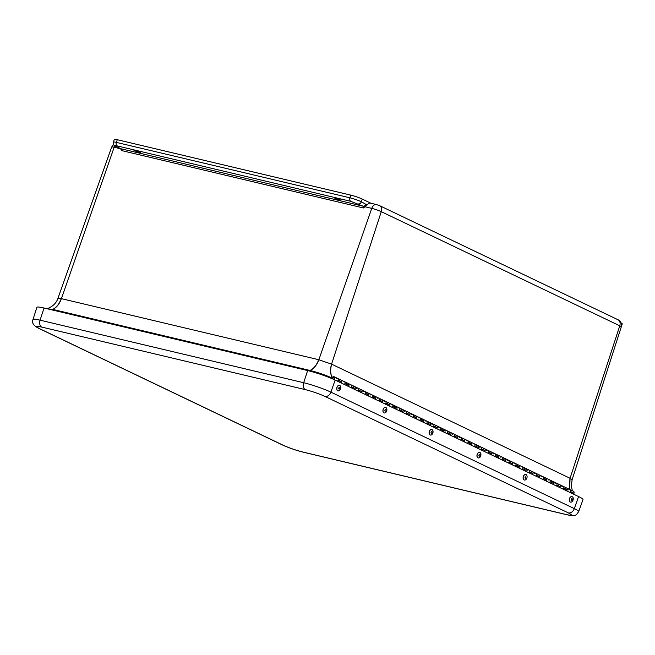 <?xml version="1.0" encoding="UTF-8"?>
<svg xmlns="http://www.w3.org/2000/svg" width="655" height="655" viewBox="0 0 655 655"><rect width="100%" height="100%" fill="white"/><g stroke="black" fill="none" stroke-linecap="round" stroke-linejoin="round"><path stroke-width="0.98" d="M116.41 146.54L121.085 148.775L363.034 206.178L350.777 201.322L117.163 145.893C114.862 145.394 114.617 145.615 116.41 146.54A2.849 2.121 -64.4 0 1 116.091 146.425C114.117 146.073 113.225 144.632 113.405 142.11L114.314 139.433A8.54 0.909 18.7 0 1 117.27 139.711L350.883 195.141A8.54 0.909 18.7 0 1 362.264 199.079L370.984 203.255M621.177 322.997A8.54 0.909 18.7 0 1 622.25 323.873L621.464 326.182M335.401 197.99L340.821 200.119L337.39 199.349L334.189 197.875L335.401 197.99M135.167 150.478L140.588 152.607L137.149 151.837L133.956 150.363L135.167 150.478M618.025 319.755C620.686 320.909 621.775 323.267 621.3 326.837A7.131 0.761 -161.3 0 0 619.769 325.797A5.69 4.241 -64.4 0 0 618.025 319.755L379.532 205.621A5.69 4.241 115.6 0 1 381.276 211.663A7.131 0.761 -161.3 0 0 371.762 208.372A5.69 3.742 -76.7 0 1 376.461 204.556L370.73 203.189A5.69 3.742 103.3 0 0 367.062 205.015L363.435 207.963L121.478 150.552L120.528 148.489M365.285 206.841L371.762 208.372L318.846 359.742L331.569 364.147L381.276 211.663L619.769 325.797L570.071 478.273L572.093 479.738L571.348 486.272L572.355 490.742M114.862 145.754A5.69 3.742 103.3 0 0 114.166 147.252A7.131 0.761 -161.3 0 0 111.694 147.015L57.918 298.369L61.242 298.623C59.335 303.879 56.494 307.473 52.711 309.397A16.858 1.793 18.7 0 1 52.818 309.422C56.617 307.506 59.482 303.912 61.414 298.655L114.166 147.252L120.643 148.791M332.568 378.246C330.357 374.251 330.071 369.567 331.708 364.205L570.071 478.273L569.654 489.449M573.747 493.895L574.402 494.566M61.414 298.655L318.846 359.742C316.881 364.991 313.999 368.577 310.183 370.493C318.215 372.548 325.65 375.118 332.486 378.205C330.259 374.202 329.956 369.51 331.569 364.147L331.708 364.205M310.183 370.493A16.858 1.793 -161.3 0 0 310.085 370.468L52.818 309.422L52.605 310.044M47.095 308.734L52.711 309.397M505.251 461.48L505.603 460.481A1.76 1.318 -64.4 0 0 505.087 458.549A1.76 1.318 115.6 0 1 505.038 461.374M500.33 457.157A1.76 1.318 115.6 0 1 501.665 456.912A1.76 1.318 115.6 0 1 502.188 458.844L501.836 459.843M498.414 458.205L498.766 457.206A1.76 1.318 -64.4 0 0 498.25 455.282A1.76 1.318 115.6 0 1 498.193 458.099M493.493 453.89A1.76 1.318 115.6 0 1 494.828 453.645A1.76 1.318 115.6 0 1 495.352 455.569L495 456.568M491.577 454.93L491.93 453.931A1.76 1.318 -64.4 0 0 491.406 452.007A1.76 1.318 115.6 0 1 491.356 454.824M486.649 450.615A1.76 1.318 115.6 0 1 487.991 450.37A1.76 1.318 115.6 0 1 488.507 452.294L488.155 453.293M484.741 451.655L485.093 450.665A1.76 1.318 -64.4 0 0 484.569 448.732A1.76 1.318 115.6 0 1 484.52 451.557M479.812 447.34A1.76 1.318 115.6 0 1 481.147 447.095A1.76 1.318 115.6 0 1 481.671 449.027L481.319 450.026M477.896 448.388L478.256 447.39A1.76 1.318 -64.4 0 0 477.732 445.466A1.76 1.318 115.6 0 1 477.683 448.282M472.975 444.065A1.76 1.318 115.6 0 1 474.31 443.828A1.76 1.318 115.6 0 1 474.834 445.752L474.482 446.751M471.06 445.113L471.412 444.115A1.76 1.318 -64.4 0 0 470.896 442.191A1.76 1.318 115.6 0 1 470.839 445.007M466.139 440.799A1.76 1.318 115.6 0 1 467.474 440.553A1.76 1.318 115.6 0 1 467.998 442.477L467.645 443.476M464.223 441.838L464.575 440.84A1.76 1.318 -64.4 0 0 464.051 438.916A1.76 1.318 115.6 0 1 464.002 441.74M459.294 437.524A1.76 1.318 115.6 0 1 460.637 437.278A1.76 1.318 115.6 0 1 461.153 439.21L460.801 440.209M457.386 438.572L457.739 437.573A1.76 1.318 -64.4 0 0 457.215 435.641A1.76 1.318 115.6 0 1 457.165 438.465M452.458 434.249A1.76 1.318 115.6 0 1 453.792 434.011A1.76 1.318 115.6 0 1 454.316 435.935L453.964 436.934M450.542 435.297L450.902 434.298A1.76 1.318 -64.4 0 0 450.378 432.374A1.76 1.318 115.6 0 1 450.329 435.19M445.621 430.982A1.76 1.318 115.6 0 1 446.956 430.736A1.76 1.318 115.6 0 1 447.48 432.66L447.128 433.659M443.705 432.022L444.057 431.023A1.76 1.318 -64.4 0 0 443.541 429.099A1.76 1.318 115.6 0 1 443.484 431.915M438.784 427.707A1.76 1.318 115.6 0 1 440.119 427.461A1.76 1.318 115.6 0 1 440.643 429.393L440.291 430.384M436.869 428.755L437.221 427.756A1.76 1.318 -64.4 0 0 436.697 425.824A1.76 1.318 115.6 0 1 436.648 428.648M431.94 424.432A1.76 1.318 115.6 0 1 433.283 424.194A1.76 1.318 115.6 0 1 433.798 426.118L433.446 427.117M430.032 425.48L430.384 424.481A1.76 1.318 -64.4 0 0 429.86 422.557A1.76 1.318 115.6 0 1 429.811 425.373M425.103 421.165A1.76 1.318 115.6 0 1 426.438 420.919A1.76 1.318 115.6 0 1 426.962 422.843L426.61 423.842M423.195 422.205L423.548 421.206A1.76 1.318 -64.4 0 0 423.024 419.282A1.76 1.318 115.6 0 1 422.974 422.098M418.267 417.89A1.76 1.318 115.6 0 1 419.601 417.644A1.76 1.318 115.6 0 1 420.125 419.568L419.773 420.567M416.351 418.938L416.703 417.939A1.76 1.318 -64.4 0 0 416.187 416.007A1.76 1.318 115.6 0 1 416.13 418.832M411.43 414.615A1.76 1.318 115.6 0 1 412.765 414.369A1.76 1.318 115.6 0 1 413.289 416.302L412.937 417.3M409.514 415.663L409.866 414.664A1.76 1.318 -64.4 0 0 409.342 412.74A1.76 1.318 115.6 0 1 409.293 415.557M404.585 411.34A1.76 1.318 115.6 0 1 405.928 411.103A1.76 1.318 115.6 0 1 406.444 413.027L406.092 414.026M402.678 412.388L403.03 411.389A1.76 1.318 -64.4 0 0 402.506 409.465A1.76 1.318 115.6 0 1 402.457 412.282M397.749 408.073A1.76 1.318 115.6 0 1 399.083 407.828A1.76 1.318 115.6 0 1 399.607 409.752L399.255 410.75M395.841 409.113L396.193 408.122A1.76 1.318 -64.4 0 0 395.669 406.19A1.76 1.318 115.6 0 1 395.62 409.015M390.912 404.798A1.76 1.318 115.6 0 1 392.247 404.553A1.76 1.318 115.6 0 1 392.771 406.485L392.419 407.484M388.996 405.846L389.348 404.847A1.76 1.318 -64.4 0 0 388.833 402.915A1.76 1.318 115.6 0 1 388.783 405.74M384.076 401.523A1.76 1.318 115.6 0 1 385.41 401.286A1.76 1.318 115.6 0 1 385.934 403.21L385.582 404.209M382.16 402.571L382.512 401.572A1.76 1.318 -64.4 0 0 381.988 399.648A1.76 1.318 115.6 0 1 381.939 402.465M377.239 398.256A1.76 1.318 115.6 0 1 378.574 398.011A1.76 1.318 115.6 0 1 379.089 399.935L378.737 400.934M375.323 399.296L375.675 398.297A1.76 1.318 -64.4 0 0 375.151 396.373A1.76 1.318 115.6 0 1 375.102 399.198M370.394 394.981A1.76 1.318 115.6 0 1 371.729 394.736A1.76 1.318 115.6 0 1 372.253 396.668L371.901 397.659M368.487 396.029L368.839 395.031A1.76 1.318 -64.4 0 0 368.315 393.098A1.76 1.318 115.6 0 1 368.266 395.923M363.558 391.706A1.76 1.318 115.6 0 1 364.892 391.469A1.76 1.318 115.6 0 1 365.416 393.393L365.064 394.392M361.642 392.754L361.994 391.755A1.76 1.318 -64.4 0 0 361.478 389.831A1.76 1.318 115.6 0 1 361.429 392.648M356.721 388.44A1.76 1.318 115.6 0 1 358.056 388.194A1.76 1.318 115.6 0 1 358.58 390.118L358.228 391.117M354.805 389.479L355.157 388.481A1.76 1.318 -64.4 0 0 354.633 386.556A1.76 1.318 115.6 0 1 354.584 389.373M349.885 385.165A1.76 1.318 115.6 0 1 351.219 384.919A1.76 1.318 115.6 0 1 351.735 386.843L351.383 387.842M347.969 386.213L348.321 385.214A1.76 1.318 -64.4 0 0 347.797 383.281A1.76 1.318 115.6 0 1 347.748 386.106M343.04 381.89A1.76 1.318 115.6 0 1 344.383 381.644A1.76 1.318 115.6 0 1 344.898 383.576L344.546 384.575M341.132 382.938L341.484 381.939A1.76 1.318 -64.4 0 0 340.96 380.015A1.76 1.318 115.6 0 1 340.911 382.831M336.203 378.623A1.76 1.318 115.6 0 1 337.538 378.377A1.76 1.318 115.6 0 1 338.062 380.301L337.71 381.3M573.641 494.206L573.993 493.207A1.76 1.318 -64.4 0 0 573.469 491.275L570.055 489.637A1.76 1.318 115.6 0 1 570.57 491.569L570.218 492.568M566.804 490.931L567.156 489.932A1.76 1.318 -64.4 0 0 566.632 488.008A1.76 1.318 115.6 0 1 566.583 490.824M561.875 486.616A1.76 1.318 115.6 0 1 563.21 486.37A1.76 1.318 115.6 0 1 563.734 488.294L563.382 489.293M559.959 487.656L560.312 486.657A1.76 1.318 -64.4 0 0 559.796 484.733A1.76 1.318 115.6 0 1 559.747 487.549M555.039 483.341A1.76 1.318 115.6 0 1 556.373 483.095A1.76 1.318 115.6 0 1 556.897 485.019L556.545 486.018M553.123 484.381L553.475 483.39A1.76 1.318 -64.4 0 0 552.951 481.458A1.76 1.318 115.6 0 1 552.902 484.282M548.202 480.066A1.76 1.318 115.6 0 1 549.537 479.82A1.76 1.318 115.6 0 1 550.061 481.752L549.709 482.751M546.286 481.114L546.638 480.115A1.76 1.318 -64.4 0 0 546.114 478.183A1.76 1.318 115.6 0 1 546.065 481.007M541.358 476.791A1.76 1.318 115.6 0 1 542.7 476.553A1.76 1.318 115.6 0 1 543.216 478.477L542.864 479.476M539.45 477.839L539.802 476.84A1.76 1.318 -64.4 0 0 539.278 474.916A1.76 1.318 115.6 0 1 539.229 477.732M534.521 473.524A1.76 1.318 115.6 0 1 535.856 473.278A1.76 1.318 115.6 0 1 536.38 475.202L536.027 476.201M532.605 474.564L532.957 473.565A1.76 1.318 -64.4 0 0 532.441 471.641A1.76 1.318 115.6 0 1 532.392 474.466M527.684 470.249A1.76 1.318 115.6 0 1 529.019 470.003A1.76 1.318 115.6 0 1 529.543 471.936L529.191 472.926M525.768 471.297L526.121 470.298A1.76 1.318 -64.4 0 0 525.605 468.366A1.76 1.318 115.6 0 1 525.547 471.191M520.848 466.974A1.76 1.318 115.6 0 1 522.182 466.737A1.76 1.318 115.6 0 1 522.706 468.661L522.354 469.66M518.932 468.022L519.284 467.023A1.76 1.318 -64.4 0 0 518.76 465.099A1.76 1.318 115.6 0 1 518.711 467.916M514.003 463.707A1.76 1.318 115.6 0 1 515.346 463.462A1.76 1.318 115.6 0 1 515.862 465.386L515.51 466.385M512.095 464.747L512.447 463.748A1.76 1.318 -64.4 0 0 511.923 461.824A1.76 1.318 115.6 0 1 511.874 464.641M507.167 460.432A1.76 1.318 115.6 0 1 508.501 460.187A1.76 1.318 115.6 0 1 509.025 462.119L508.673 463.11M568.712 489.883A1.76 1.318 115.6 0 1 570.055 489.637A1.76 1.318 -64.4 0 1 570.006 492.462M332.617 378.287A0.966 0.721 115.6 0 1 334.099 378.402A0.966 0.721 115.6 0 1 333.329 379.237A0.966 0.721 115.6 0 0 333.78 377.46A0.966 0.721 115.6 0 0 332.683 378.958A0.966 0.721 115.6 0 1 332.617 378.287M331.946 377.951L332.445 377.329A1.76 1.318 115.6 0 1 334.124 376.74A1.76 1.318 115.6 0 1 334.058 379.564M558.453 484.978A1.76 1.318 115.6 0 1 559.796 484.733L570.055 489.637M563.161 489.187A1.76 1.318 -64.4 0 0 563.21 486.37M556.324 485.912A1.76 1.318 -64.4 0 0 556.373 483.095L559.796 484.733M551.616 481.703A1.76 1.318 115.6 0 1 552.951 481.458L556.373 483.095M549.488 482.645A1.76 1.318 -64.4 0 0 549.537 479.82L552.951 481.458M544.78 478.428A1.76 1.318 115.6 0 1 546.114 478.183L549.537 479.82M542.651 479.37A1.76 1.318 -64.4 0 0 542.7 476.553L546.114 478.183M537.943 475.162A1.76 1.318 115.6 0 1 539.278 474.916L542.7 476.553M535.806 476.095A1.76 1.318 -64.4 0 0 535.856 473.278L539.278 474.916M531.107 471.887A1.76 1.318 115.6 0 1 532.441 471.641L535.856 473.278M528.97 472.828A1.76 1.318 -64.4 0 0 529.019 470.003L532.441 471.641M524.262 468.612A1.76 1.318 115.6 0 1 525.605 468.366L529.019 470.003M522.133 469.553A1.76 1.318 -64.4 0 0 522.182 466.737L525.605 468.366M517.425 465.337A1.76 1.318 115.6 0 1 518.76 465.099L522.182 466.737M515.297 466.278A1.76 1.318 -64.4 0 0 515.346 463.462L518.76 465.099M510.589 462.07A1.76 1.318 115.6 0 1 511.923 461.824L515.346 463.462M508.452 463.011A1.76 1.318 -64.4 0 0 508.501 460.187L511.923 461.824M503.752 458.795A1.76 1.318 115.6 0 1 505.087 458.549L508.501 460.187M501.615 459.736A1.76 1.318 -64.4 0 0 501.665 456.912L505.087 458.549M496.908 455.52A1.76 1.318 115.6 0 1 498.25 455.282L501.665 456.912M494.779 456.461A1.76 1.318 -64.4 0 0 494.828 453.645L498.25 455.282M490.071 452.253A1.76 1.318 115.6 0 1 491.406 452.007L494.828 453.645M487.942 453.194A1.76 1.318 -64.4 0 0 487.991 450.37L491.406 452.007M483.234 448.978A1.76 1.318 115.6 0 1 484.569 448.732L487.991 450.37M481.098 449.919A1.76 1.318 -64.4 0 0 481.147 447.095L484.569 448.732M476.398 445.703A1.76 1.318 115.6 0 1 477.732 445.466L481.147 447.095M474.261 446.644A1.76 1.318 -64.4 0 0 474.31 443.828L477.732 445.466M469.553 442.436A1.76 1.318 115.6 0 1 470.896 442.191L474.31 443.828M467.424 443.369A1.76 1.318 -64.4 0 0 467.474 440.553L470.896 442.191M462.717 439.161A1.76 1.318 115.6 0 1 464.051 438.916L467.474 440.553M460.588 440.103A1.76 1.318 -64.4 0 0 460.637 437.278L464.051 438.916M455.88 435.886A1.76 1.318 115.6 0 1 457.215 435.641L460.637 437.278M453.743 436.828A1.76 1.318 -64.4 0 0 453.792 434.011L457.215 435.641M449.043 432.619A1.76 1.318 115.6 0 1 450.378 432.374L453.792 434.011M446.906 433.553A1.76 1.318 -64.4 0 0 446.956 430.736L450.378 432.374M442.199 429.344A1.76 1.318 115.6 0 1 443.541 429.099L446.956 430.736M440.07 430.286A1.76 1.318 -64.4 0 0 440.119 427.461L443.541 429.099M435.362 426.069A1.76 1.318 115.6 0 1 436.697 425.824L440.119 427.461M433.233 427.011A1.76 1.318 -64.4 0 0 433.283 424.194L436.697 425.824M428.526 422.794A1.76 1.318 115.6 0 1 429.86 422.557L433.283 424.194M426.389 423.736A1.76 1.318 -64.4 0 0 426.438 420.919L429.86 422.557M421.689 419.527A1.76 1.318 115.6 0 1 423.024 419.282L426.438 420.919M419.552 420.469A1.76 1.318 -64.4 0 0 419.601 417.644L423.024 419.282M414.844 416.252A1.76 1.318 115.6 0 1 416.187 416.007L419.601 417.644M412.715 417.194A1.76 1.318 -64.4 0 0 412.765 414.369L416.187 416.007M408.008 412.977A1.76 1.318 115.6 0 1 409.342 412.74L412.765 414.369M405.879 413.919A1.76 1.318 -64.4 0 0 405.928 411.103L409.342 412.74M401.171 409.711A1.76 1.318 115.6 0 1 402.506 409.465L405.928 411.103M399.034 410.644A1.76 1.318 -64.4 0 0 399.083 407.828L402.506 409.465M394.335 406.436A1.76 1.318 115.6 0 1 395.669 406.19L399.083 407.828M392.198 407.377A1.76 1.318 -64.4 0 0 392.247 404.553L395.669 406.19M387.49 403.161A1.76 1.318 115.6 0 1 388.833 402.915L392.247 404.553M385.361 404.102A1.76 1.318 -64.4 0 0 385.41 401.286L388.833 402.915M380.653 399.894A1.76 1.318 115.6 0 1 381.988 399.648L385.41 401.286M378.524 400.827A1.76 1.318 -64.4 0 0 378.574 398.011L381.988 399.648M373.817 396.619A1.76 1.318 115.6 0 1 375.151 396.373L378.574 398.011M371.68 397.56A1.76 1.318 -64.4 0 0 371.729 394.736L375.151 396.373M366.98 393.344A1.76 1.318 115.6 0 1 368.315 393.098L371.729 394.736M364.843 394.285A1.76 1.318 -64.4 0 0 364.892 391.469L368.315 393.098M360.135 390.069A1.76 1.318 115.6 0 1 361.478 389.831L364.892 391.469M358.007 391.01A1.76 1.318 -64.4 0 0 358.056 388.194L361.478 389.831M353.299 386.802A1.76 1.318 115.6 0 1 354.633 386.556L358.056 388.194M351.17 387.744A1.76 1.318 -64.4 0 0 351.219 384.919L354.633 386.556M346.462 383.527A1.76 1.318 115.6 0 1 347.797 383.281L351.219 384.919M344.325 384.469A1.76 1.318 -64.4 0 0 344.383 381.644L347.797 383.281M339.626 380.252A1.76 1.318 115.6 0 1 340.96 380.015L344.383 381.644M337.489 381.194A1.76 1.318 -64.4 0 0 337.538 378.377L340.96 380.015M565.298 488.245A1.76 1.318 115.6 0 1 566.632 488.008M44.032 308.014A20.624 2.194 -161.3 0 0 36.885 307.334L33.004 319.501A20.403 2.17 -161.3 0 1 40.07 320.172L44.032 308.014L307.645 370.558A20.624 2.194 -161.3 0 1 335.155 380.08L578.578 496.564A20.624 2.194 -161.3 0 1 582.991 499.593L578.692 511.62A20.403 2.17 -161.3 0 0 574.32 508.624L330.898 392.14A20.403 2.17 -161.3 0 0 303.683 382.725L40.07 320.172A5.69 3.742 -76.7 0 0 41.707 327.074C35.763 325.805 35.116 326.362 39.758 328.753L283.189 445.236C289.207 447.954 295.741 450.214 302.815 452.024L566.419 514.576C572.372 515.853 573.019 515.297 568.368 512.906L324.945 396.414C318.928 393.704 312.386 391.436 305.32 389.627L41.707 327.074M524.377 480.025A2.849 1.875 -75.3 0 1 524.336 480.009A2.849 1.875 -75.3 0 1 523.239 476.783A2.849 1.875 -75.3 0 1 525.777 474.507A2.849 1.875 -75.3 0 1 525.818 474.515M526.112 474.621A2.849 1.875 -75.3 0 1 526.898 477.953A2.849 1.875 -75.3 0 1 524.418 480.033A2.849 1.875 -75.3 0 1 524.164 479.935A2.849 1.875 -75.3 0 1 523.378 476.611A2.849 1.875 -75.3 0 1 525.859 474.531A2.849 1.875 -75.3 0 1 526.112 474.621M525.359 478.224A0.868 0.573 -75.3 0 1 525.359 476.783A0.868 0.573 -75.3 0 1 525.359 478.224M570.538 502.115A2.849 1.875 -75.3 0 1 570.497 502.098A2.849 1.875 -75.3 0 1 570.243 502.008A2.849 1.875 -75.3 0 1 569.457 498.676A2.849 1.875 -75.3 0 1 571.938 496.596A2.849 1.875 -75.3 0 1 571.979 496.605M570.325 502.025A2.849 1.875 -75.3 0 1 569.539 498.701A2.849 1.875 -75.3 0 1 572.02 496.621A2.849 1.875 -75.3 0 1 572.274 496.711A2.849 1.875 -75.3 0 1 573.059 500.043A2.849 1.875 -75.3 0 1 570.579 502.123A2.849 1.875 -75.3 0 1 570.325 502.025M572.11 498.701A0.868 0.573 -75.3 0 1 572.11 500.133A0.868 0.573 -75.3 0 1 571.217 499.683A0.868 0.573 -75.3 0 1 572.11 498.701M338.029 390.847A2.849 1.875 -75.3 0 1 337.988 390.839A2.849 1.875 -75.3 0 1 336.891 387.613A2.849 1.875 -75.3 0 1 339.429 385.328A2.849 1.875 -75.3 0 1 339.47 385.345M339.724 385.427A2.849 1.875 -75.3 0 1 340.559 388.743A2.849 1.875 -75.3 0 1 338.07 390.855A2.849 1.875 -75.3 0 1 337.857 390.781A2.849 1.875 -75.3 0 1 337.022 387.465A2.849 1.875 -75.3 0 1 339.511 385.353A2.849 1.875 -75.3 0 1 339.724 385.427M339.02 389.054A0.868 0.573 -75.3 0 1 338.995 387.621A0.868 0.573 -75.3 0 1 339.896 388.047A0.868 0.573 -75.3 0 1 339.02 389.054M430.351 435.026A2.849 1.875 -75.3 0 1 430.31 435.018A2.849 1.875 -75.3 0 1 429.377 431.293A2.849 1.875 -75.3 0 1 431.743 429.508A2.849 1.875 -75.3 0 1 431.784 429.524M429.459 431.317A2.849 1.875 -75.3 0 1 431.825 429.533A2.849 1.875 -75.3 0 1 432.758 433.258A2.849 1.875 -75.3 0 1 430.392 435.035A2.849 1.875 -75.3 0 1 429.459 431.317M432.128 432.709A0.868 0.573 -75.3 0 1 431.096 432.963A0.868 0.573 -75.3 0 1 431.645 431.579A0.868 0.573 -75.3 0 1 432.128 432.709M478.216 457.935A2.849 1.875 -75.3 0 1 478.175 457.919A2.849 1.875 -75.3 0 1 477.077 454.693A2.849 1.875 -75.3 0 1 479.616 452.417A2.849 1.875 -75.3 0 1 479.656 452.425M480.786 455.7A2.849 1.875 -75.3 0 1 478.256 457.943A2.849 1.875 -75.3 0 1 477.176 454.685A2.849 1.875 -75.3 0 1 479.697 452.441A2.849 1.875 -75.3 0 1 480.786 455.7M478.944 455.176A0.868 0.573 -75.3 0 1 479.959 454.676A0.868 0.573 -75.3 0 1 479.575 456.126A0.868 0.573 -75.3 0 1 478.944 455.176M384.19 412.937A2.849 1.875 -75.3 0 1 384.149 412.928A2.849 1.875 -75.3 0 1 383.216 409.203A2.849 1.875 -75.3 0 1 385.582 407.418A2.849 1.875 -75.3 0 1 385.623 407.435M383.298 409.228A2.849 1.875 -75.3 0 1 385.672 407.443A2.849 1.875 -75.3 0 1 386.606 411.168A2.849 1.875 -75.3 0 1 384.231 412.945A2.849 1.875 -75.3 0 1 383.298 409.228M385.967 410.628A0.868 0.573 -75.3 0 1 384.935 410.873A0.868 0.573 -75.3 0 1 385.484 409.49A0.868 0.573 -75.3 0 1 385.967 410.628M362.264 199.079L361.355 201.765L367.062 205.015M350.883 195.141L349.975 197.818A8.54 0.909 18.7 0 1 361.355 201.765A2.849 2.121 115.6 0 1 358.367 203.942M117.27 139.711L116.361 142.389L349.975 197.818A2.849 1.875 103.3 0 0 350.777 201.322M113.405 142.11A8.54 0.909 18.7 0 1 116.361 142.389A2.849 1.875 103.3 0 0 117.163 145.893M366.03 203.992A2.849 2.121 115.6 0 1 363.034 206.178A1.433 0.942 -76.7 0 1 363.435 207.963M116.091 146.425L120.757 148.66A2.849 2.121 -64.4 0 0 121.085 148.775A1.433 0.942 103.3 0 1 121.478 150.552M569.932 478.207L569.555 489.408M318.674 359.701C316.742 364.958 313.876 368.544 310.085 370.468L309.856 371.115M505.603 460.481L502.188 458.844M498.766 457.206L495.352 455.569M491.93 453.931L488.507 452.294M485.093 450.665L481.671 449.027M478.256 447.39L474.834 445.752M471.412 444.115L467.998 442.477M464.575 440.84L461.153 439.21M457.739 437.573L454.316 435.935M450.902 434.298L447.48 432.66M444.057 431.023L440.643 429.393M437.221 427.756L433.798 426.118M430.384 424.481L426.962 422.843M423.548 421.206L420.125 419.568M416.703 417.939L413.289 416.302M409.866 414.664L406.444 413.027M403.03 411.389L399.607 409.752M396.193 408.122L392.771 406.485M389.348 404.847L385.934 403.21M382.512 401.572L379.089 399.935M375.675 398.297L372.253 396.668M368.839 395.031L365.416 393.393M361.994 391.755L358.58 390.118M355.157 388.481L351.735 386.843M348.321 385.214L344.898 383.576M341.484 381.939L338.062 380.301M573.993 493.207L570.57 491.569M567.156 489.932L563.734 488.294M560.312 486.657L556.897 485.019M553.475 483.39L550.061 481.752M546.638 480.115L543.216 478.477M539.802 476.84L536.38 475.202M532.957 473.565L529.543 471.936M526.121 470.298L522.706 468.661M519.284 467.023L515.862 465.386M512.447 463.748L509.025 462.119M566.419 514.576A5.69 3.742 103.3 0 0 566.919 514.748L303.314 452.204A5.69 3.742 -76.7 0 1 302.815 452.024M283.189 445.236A5.69 4.241 115.6 0 1 282.542 445.007L39.12 328.523C33.618 325.863 31.579 322.849 33.004 319.501M39.758 328.753A5.69 4.241 115.6 0 1 39.12 328.523M305.32 389.627A5.69 3.742 -76.7 0 1 303.683 382.725L307.645 370.558M324.945 396.414A5.69 4.241 -64.4 0 0 330.898 392.14L335.155 380.08M568.368 512.906A5.69 4.241 -64.4 0 0 574.32 508.624L578.578 496.564M376.461 204.556L379.532 205.621M111.694 147.015L113.585 144.403M621.3 326.837L572.093 479.738M573.821 493.682L574.312 494.41M47.234 308.677C52.785 306.524 56.346 303.085 57.918 298.369L57.918 298.369M334.124 376.74L337.538 378.377M303.314 452.204C295.872 450.312 288.945 447.922 282.542 445.007M566.919 514.748C576.793 516.918 576.203 514.707 578.692 511.62"/></g></svg>
